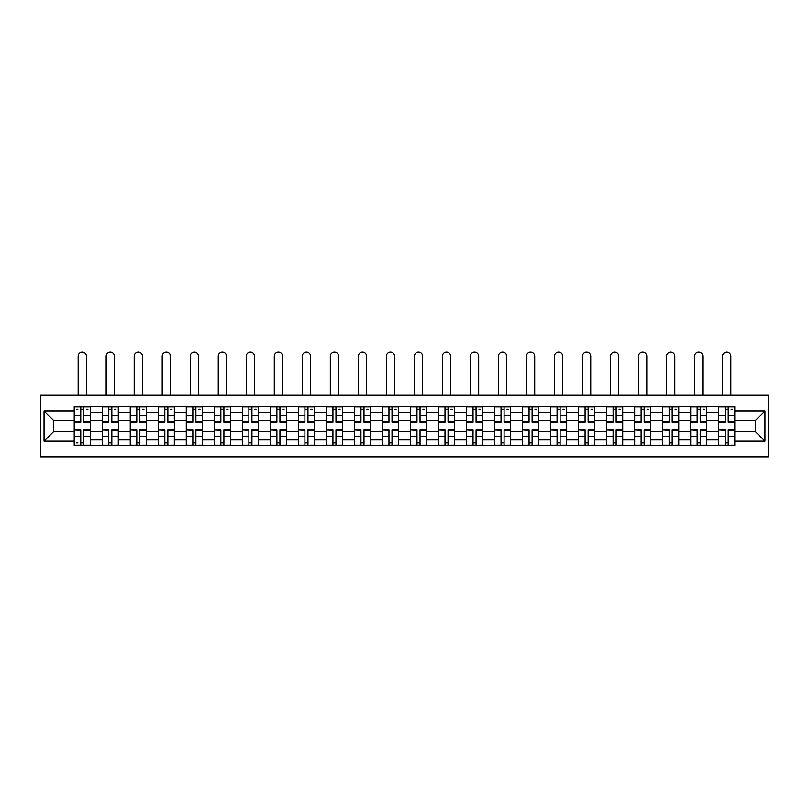 <?xml version="1.0" encoding="UTF-8"?>
<svg xmlns="http://www.w3.org/2000/svg" width="809" height="809" viewBox="0 0 809 809"><rect width="100%" height="100%" fill="white"/><g stroke="black" fill="none" stroke-linecap="round" stroke-linejoin="round"><path stroke-width="1.21" d="M40.45 456.852L768.55 456.852L768.55 395.247L40.45 395.247L40.45 456.852M102.237 445.354L102.237 412.226L90.375 412.226L90.375 445.354M90.375 412.226L90.375 406.745M102.237 412.226L102.237 406.745M118.397 406.745L118.397 445.354M130.249 445.354L130.249 406.745M146.419 406.745L146.419 445.354M158.271 445.354L158.271 406.745M174.431 406.745L174.431 445.354M186.282 445.354L186.282 406.745M202.452 406.745L202.452 445.354M214.304 445.354L214.304 406.745M230.464 406.745L230.464 445.354M242.326 445.354L242.326 406.745M258.486 406.745L258.486 445.354M270.337 445.354L270.337 406.745M286.507 406.745L286.507 445.354M298.359 445.354L298.359 406.745M314.519 406.745L314.519 445.354M326.371 445.354L326.371 406.745M342.541 406.745L342.541 445.354M354.393 445.354L354.393 406.745M370.552 406.745L370.552 445.354M382.404 445.354L382.404 406.745M398.574 406.745L398.574 445.354M410.426 445.354L410.426 406.745M426.596 406.745L426.596 445.354M438.448 445.354L438.448 406.745M454.607 406.745L454.607 445.354M466.459 445.354L466.459 406.745M482.629 406.745L482.629 445.354M494.481 445.354L494.481 406.745M510.641 406.745L510.641 445.354M522.493 445.354L522.493 406.745M538.663 406.745L538.663 445.354M550.514 445.354L550.514 406.745M566.674 406.745L566.674 445.354M578.536 445.354L578.536 406.745M594.696 406.745L594.696 445.354M606.548 445.354L606.548 406.745M622.718 406.745L622.718 445.354M634.569 445.354L634.569 406.745M650.729 406.745L650.729 445.354M662.581 445.354L662.581 406.745M678.751 406.745L678.751 445.354M690.603 445.354L690.603 406.745M706.763 406.745L706.763 445.354M718.625 445.354L718.625 406.745M718.625 431.622L706.763 431.622M690.603 431.622L678.751 431.622M662.581 431.622L650.729 431.622M634.569 431.622L622.718 431.622M606.548 431.622L594.696 431.622M578.536 431.622L566.674 431.622M550.514 431.622L538.663 431.622M522.493 431.622L510.641 431.622M494.481 431.622L482.629 431.622M466.459 431.622L454.607 431.622M438.448 431.622L426.596 431.622M410.426 431.622L398.574 431.622M382.404 431.622L370.552 431.622M354.393 431.622L342.541 431.622M326.371 431.622L314.519 431.622M298.359 431.622L286.507 431.622M270.337 431.622L258.486 431.622M242.326 431.622L230.464 431.622M214.304 431.622L202.452 431.622M186.282 431.622L174.431 431.622M158.271 431.622L146.419 431.622M130.249 431.622L118.397 431.622M102.237 431.622L90.375 431.622M718.625 420.488L706.763 420.488M690.603 420.488L678.751 420.488M662.581 420.488L650.729 420.488M634.569 420.488L622.718 420.488M606.548 420.488L594.696 420.488M578.536 420.488L566.674 420.488M550.514 420.488L538.663 420.488M522.493 420.488L510.641 420.488M494.481 420.488L482.629 420.488M466.459 420.488L454.607 420.488M438.448 420.488L426.596 420.488M410.426 420.488L398.574 420.488M382.404 420.488L370.552 420.488M354.393 420.488L342.541 420.488M326.371 420.488L314.519 420.488M298.359 420.488L286.507 420.488M270.337 420.488L258.486 420.488M242.326 420.488L230.464 420.488M214.304 420.488L202.452 420.488M186.282 420.488L174.431 420.488M158.271 420.488L146.419 420.488M130.249 420.488L118.397 420.488M102.237 420.488L90.375 420.488M53.556 431.622L74.216 431.622L74.216 420.488L53.556 420.488L53.556 431.622L44.04 441.138L44.04 410.962L74.216 410.962L74.216 420.488M734.784 420.488L734.784 431.622L755.444 431.622L755.444 420.488L734.784 420.488L734.784 406.745L74.216 406.745L74.216 410.962M734.784 410.962L764.96 410.962L764.96 441.138L734.784 441.138L734.784 431.622M74.216 431.622L74.216 445.354L734.784 445.354L734.784 441.138M74.216 441.138L44.04 441.138M83.823 442.665L80.769 442.665M80.769 409.435L83.823 409.435M111.844 442.665L108.79 442.665M108.79 409.435L111.844 409.435M139.856 442.665L136.802 442.665M136.802 409.435L139.856 409.435M167.878 442.665L164.824 442.665M164.824 409.435L167.878 409.435M195.889 442.665L192.845 442.665M192.845 409.435L195.889 409.435M223.911 442.665L220.857 442.665M220.857 409.435L223.911 409.435M251.933 442.665L248.879 442.665M248.879 409.435L251.933 409.435M279.944 442.665L276.89 442.665M276.89 409.435L279.944 409.435M307.966 442.665L304.912 442.665M304.912 409.435L307.966 409.435M335.978 442.665L332.934 442.665M332.934 409.435L335.978 409.435M363.999 442.665L360.945 442.665M360.945 409.435L363.999 409.435M392.021 442.665L388.967 442.665M388.967 409.435L392.021 409.435M420.033 442.665L416.979 442.665M416.979 409.435L420.033 409.435M448.055 442.665L445.001 442.665M445.001 409.435L448.055 409.435M476.066 442.665L473.022 442.665M473.022 409.435L476.066 409.435M504.088 442.665L501.034 442.665M501.034 409.435L504.088 409.435M532.11 442.665L529.056 442.665M529.056 409.435L532.11 409.435M560.121 442.665L557.067 442.665M557.067 409.435L560.121 409.435M588.143 442.665L585.089 442.665M585.089 409.435L588.143 409.435M616.155 442.665L613.111 442.665M613.111 409.435L616.155 409.435M644.176 442.665L641.122 442.665M641.122 409.435L644.176 409.435M672.198 442.665L669.144 442.665M669.144 409.435L672.198 409.435M700.21 442.665L697.156 442.665M697.156 409.435L700.21 409.435M728.231 442.665L725.177 442.665M725.177 409.435L728.231 409.435M44.04 410.962L53.556 420.488M755.444 431.622L764.96 441.138M755.444 420.488L764.96 410.962M86.432 395.247L86.432 356.273A4.126 4.126 90 0 0 82.296 352.148A4.126 4.126 90 0 0 78.17 356.273L78.17 395.247M83.823 422.187L83.823 406.927L90.284 406.927L90.284 422.187L83.823 422.187M80.769 409.263L83.823 409.263M76.643 409.263L77.897 409.263M86.694 409.263L87.959 409.263M80.769 406.927L74.307 406.927L74.307 422.187L80.769 422.187L80.769 406.927L83.823 406.927M80.769 430.297L74.307 429.913L80.769 429.913L80.769 445.183L74.307 445.183L77.897 445.183M74.307 430.297L74.307 445.183M83.823 442.847L80.769 442.847M77.897 442.847L76.643 442.847M86.694 445.183L90.284 445.183L90.284 429.913L83.823 429.913L83.823 445.183L80.769 445.183M90.284 445.183L83.823 445.183M114.443 395.247L114.443 356.273A4.126 4.126 75 0 0 110.317 352.148A4.126 4.126 75 0 0 106.181 356.273L106.181 395.247M111.844 422.187L111.844 406.927L118.306 406.927L118.306 422.187L111.844 422.187M108.79 409.263L111.844 409.263M114.716 409.263L115.97 409.263M108.79 406.927L102.318 406.927L102.318 422.187L108.79 422.187L108.79 406.927L111.844 406.927M142.465 395.247L142.465 356.273A4.126 4.126 75 0 0 138.329 352.148A4.126 4.126 75 0 0 134.203 356.273L134.203 395.247M139.856 422.187L139.856 406.927L146.328 406.927L146.328 422.187L139.856 422.187M136.802 409.263L139.856 409.263M142.728 409.263L143.992 409.263M136.802 406.927L130.34 406.927L130.34 422.187L136.802 422.187L136.802 406.927L139.856 406.927M108.79 430.297L102.318 429.913L108.79 429.913L108.79 445.183L102.318 445.183L105.918 445.183M102.318 430.297L102.318 445.183M111.844 442.847L108.79 442.847M114.716 445.183L118.306 445.183L118.306 429.913L111.844 429.913L111.844 445.183L106.181 445.183M118.306 445.183L114.443 445.183M136.802 430.297L130.34 429.913L136.802 429.913L136.802 445.183L130.34 445.183L133.93 445.183M130.34 430.297L130.34 445.183M139.856 442.847L136.802 442.847M142.728 445.183L146.328 445.183L146.328 429.913L139.856 429.913L139.856 445.183L134.203 445.183M146.328 445.183L142.465 445.183M170.477 395.247L170.477 356.273A4.126 4.126 75 0 0 166.351 352.148A4.126 4.126 75 0 0 162.215 356.273L162.215 395.247M167.878 422.187L167.878 406.927L174.34 406.927L174.34 422.187L167.878 422.187M164.824 409.263L167.878 409.263M170.75 409.263L172.004 409.263M164.824 406.927L158.362 406.927L158.362 422.187L164.824 422.187L164.824 406.927L167.878 406.927M198.498 395.247L198.498 356.273A4.126 4.126 75 0 0 194.372 352.148A4.126 4.126 75 0 0 190.236 356.273L190.236 395.247M195.889 422.187L195.889 406.927L202.361 406.927L202.361 422.187L195.889 422.187M192.845 409.263L195.889 409.263M198.771 409.263L200.025 409.263M192.845 406.927L186.373 406.927L186.373 422.187L192.845 422.187L192.845 406.927L195.889 406.927M226.52 395.247L226.52 356.273A4.126 4.126 75 0 0 222.384 352.148A4.126 4.126 75 0 0 218.258 356.273L218.258 395.247M223.911 422.187L223.911 406.927L230.373 406.927L230.373 422.187L223.911 422.187M220.857 409.263L223.911 409.263M226.783 409.263L228.047 409.263M220.857 406.927L214.395 406.927L214.395 422.187L220.857 422.187L220.857 406.927L223.911 406.927M164.824 430.297L158.362 429.913L164.824 429.913L164.824 445.183L158.362 445.183L161.952 445.183M158.362 430.297L158.362 445.183M167.878 442.847L164.824 442.847M170.75 445.183L174.34 445.183L174.34 429.913L167.878 429.913L167.878 445.183L162.215 445.183M174.34 445.183L170.477 445.183M192.845 430.297L186.373 429.913L192.845 429.913L192.845 445.183L186.373 445.183L189.963 445.183M186.373 430.297L186.373 445.183M195.889 442.847L192.845 442.847M198.771 445.183L202.361 445.183L202.361 429.913L195.889 429.913L195.889 445.183L190.236 445.183M202.361 445.183L198.498 445.183M220.857 430.297L214.395 429.913L220.857 429.913L220.857 445.183L214.395 445.183L217.985 445.183M214.395 430.297L214.395 445.183M223.911 442.847L220.857 442.847M226.783 445.183L230.373 445.183L230.373 429.913L223.911 429.913L223.911 445.183L218.258 445.183M230.373 445.183L226.52 445.183M254.532 395.247L254.532 356.273A4.126 4.126 75 0 0 250.406 352.148A4.126 4.126 75 0 0 246.27 356.273L246.27 395.247M251.933 422.187L251.933 406.927L258.395 406.927L258.395 422.187L251.933 422.187M248.879 409.263L251.933 409.263M254.805 409.263L256.059 409.263M248.879 406.927L242.407 406.927L242.407 422.187L248.879 422.187L248.879 406.927L251.933 406.927M248.879 430.297L242.407 429.913L248.879 429.913L248.879 445.183L242.407 445.183L246.007 445.183M242.407 430.297L242.407 445.183M251.933 442.847L248.879 442.847M254.805 445.183L258.395 445.183L258.395 429.913L251.933 429.913L251.933 445.183L246.27 445.183M258.395 445.183L254.532 445.183M282.553 395.247L282.553 356.273A4.126 4.126 75 0 0 278.417 352.148A4.126 4.126 75 0 0 274.291 356.273L274.291 395.247M279.944 422.187L279.944 406.927L286.416 406.927L286.416 422.187L279.944 422.187M276.89 409.263L279.944 409.263M282.816 409.263L284.08 409.263M276.89 406.927L270.428 406.927L270.428 422.187L276.89 422.187L276.89 406.927L279.944 406.927M276.89 430.297L270.428 429.913L276.89 429.913L276.89 445.183L270.428 445.183L274.018 445.183M270.428 430.297L270.428 445.183M279.944 442.847L276.89 442.847M282.816 445.183L286.416 445.183L286.416 429.913L279.944 429.913L279.944 445.183L274.291 445.183M286.416 445.183L282.553 445.183M310.565 395.247L310.565 356.273A4.126 4.126 75 0 0 306.439 352.148A4.126 4.126 75 0 0 302.303 356.273L302.303 395.247M307.966 422.187L307.966 406.927L314.428 406.927L314.428 422.187L307.966 422.187M304.912 409.263L307.966 409.263M310.838 409.263L312.092 409.263M304.912 406.927L298.45 406.927L298.45 422.187L304.912 422.187L304.912 406.927L307.966 406.927M304.912 430.297L298.45 429.913L304.912 429.913L304.912 445.183L298.45 445.183L302.04 445.183M298.45 430.297L298.45 445.183M307.966 442.847L304.912 442.847M310.838 445.183L314.428 445.183L314.428 429.913L307.966 429.913L307.966 445.183L302.303 445.183M314.428 445.183L310.565 445.183M338.587 395.247L338.587 356.273A4.126 4.126 75 0 0 334.461 352.148A4.126 4.126 75 0 0 330.325 356.273L330.325 395.247M335.978 422.187L335.978 406.927L342.45 406.927L342.45 422.187L335.978 422.187M332.934 409.263L335.978 409.263M338.86 409.263L340.114 409.263M332.934 406.927L326.462 406.927L326.462 422.187L332.934 422.187L332.934 406.927L335.978 406.927M332.934 430.297L326.462 429.913L332.934 429.913L332.934 445.183L326.462 445.183L330.052 445.183M326.462 430.297L326.462 445.183M335.978 442.847L332.934 442.847M338.86 445.183L342.45 445.183L342.45 429.913L335.978 429.913L335.978 445.183L330.325 445.183M342.45 445.183L338.587 445.183M366.608 395.247L366.608 356.273A4.126 4.126 75 0 0 362.472 352.148A4.126 4.126 75 0 0 358.347 356.273L358.347 395.247M363.999 422.187L363.999 406.927L370.461 406.927L370.461 422.187L363.999 422.187M360.945 409.263L363.999 409.263M366.871 409.263L368.135 409.263M360.945 406.927L354.484 406.927L354.484 422.187L360.945 422.187L360.945 406.927L363.999 406.927M360.945 430.297L354.484 429.913L360.945 429.913L360.945 445.183L354.484 445.183L358.074 445.183M354.484 430.297L354.484 445.183M363.999 442.847L360.945 442.847M366.871 445.183L370.461 445.183L370.461 429.913L363.999 429.913L363.999 445.183L358.347 445.183M370.461 445.183L366.608 445.183M394.62 395.247L394.62 356.273A4.126 4.126 75 0 0 390.494 352.148A4.126 4.126 75 0 0 386.358 356.273L386.358 395.247M392.021 422.187L392.021 406.927L398.483 406.927L398.483 422.187L392.021 422.187M388.967 409.263L392.021 409.263M394.893 409.263L396.147 409.263M388.967 406.927L382.495 406.927L382.495 422.187L388.967 422.187L388.967 406.927L392.021 406.927M388.967 430.297L382.495 429.913L388.967 429.913L388.967 445.183L382.495 445.183L386.095 445.183M382.495 430.297L382.495 445.183M392.021 442.847L388.967 442.847M394.893 445.183L398.483 445.183L398.483 429.913L392.021 429.913L392.021 445.183L386.358 445.183M398.483 445.183L394.62 445.183M422.642 395.247L422.642 356.273A4.126 4.126 75 0 0 418.506 352.148A4.126 4.126 75 0 0 414.38 356.273L414.38 395.247M420.033 422.187L420.033 406.927L426.505 406.927L426.505 422.187L420.033 422.187M416.979 409.263L420.033 409.263M422.905 409.263L424.169 409.263M416.979 406.927L410.517 406.927L410.517 422.187L416.979 422.187L416.979 406.927L420.033 406.927M416.979 430.297L410.517 429.913L416.979 429.913L416.979 445.183L410.517 445.183L414.107 445.183M410.517 430.297L410.517 445.183M420.033 442.847L416.979 442.847M422.905 445.183L426.505 445.183L426.505 429.913L420.033 429.913L420.033 445.183L414.38 445.183M426.505 445.183L422.642 445.183M450.653 395.247L450.653 356.273A4.126 4.126 75 0 0 446.528 352.148A4.126 4.126 75 0 0 442.392 356.273L442.392 395.247M448.055 422.187L448.055 406.927L454.516 406.927L454.516 422.187L448.055 422.187M445.001 409.263L448.055 409.263M450.926 409.263L452.18 409.263M445.001 406.927L438.539 406.927L438.539 422.187L445.001 422.187L445.001 406.927L448.055 406.927M445.001 430.297L438.539 429.913L445.001 429.913L445.001 445.183L438.539 445.183L442.129 445.183M438.539 430.297L438.539 445.183M448.055 442.847L445.001 442.847M450.926 445.183L454.516 445.183L454.516 429.913L448.055 429.913L448.055 445.183L442.392 445.183M454.516 445.183L450.653 445.183M478.675 395.247L478.675 356.273A4.126 4.126 75 0 0 474.539 352.148A4.126 4.126 75 0 0 470.413 356.273L470.413 395.247M476.066 422.187L476.066 406.927L482.538 406.927L482.538 422.187L476.066 422.187M473.022 409.263L476.066 409.263M478.948 409.263L480.202 409.263M473.022 406.927L466.55 406.927L466.55 422.187L473.022 422.187L473.022 406.927L476.066 406.927M473.022 430.297L466.55 429.913L473.022 429.913L473.022 445.183L466.55 445.183L470.14 445.183M466.55 430.297L466.55 445.183M476.066 442.847L473.022 442.847M478.948 445.183L482.538 445.183L482.538 429.913L476.066 429.913L476.066 445.183L470.413 445.183M482.538 445.183L478.675 445.183M506.697 395.247L506.697 356.273A4.126 4.126 75 0 0 502.561 352.148A4.126 4.126 75 0 0 498.435 356.273L498.435 395.247M504.088 422.187L504.088 406.927L510.55 406.927L510.55 422.187L504.088 422.187M501.034 409.263L504.088 409.263M506.96 409.263L508.224 409.263M501.034 406.927L494.572 406.927L494.572 422.187L501.034 422.187L501.034 406.927L504.088 406.927M501.034 430.297L494.572 429.913L501.034 429.913L501.034 445.183L494.572 445.183L498.162 445.183M494.572 430.297L494.572 445.183M504.088 442.847L501.034 442.847M506.96 445.183L510.55 445.183L510.55 429.913L504.088 429.913L504.088 445.183L498.435 445.183M510.55 445.183L506.697 445.183M534.709 395.247L534.709 356.273A4.126 4.126 75 0 0 530.583 352.148A4.126 4.126 75 0 0 526.447 356.273L526.447 395.247M532.11 422.187L532.11 406.927L538.572 406.927L538.572 422.187L532.11 422.187M529.056 409.263L532.11 409.263M534.982 409.263L536.236 409.263M529.056 406.927L522.584 406.927L522.584 422.187L529.056 422.187L529.056 406.927L532.11 406.927M529.056 430.297L522.584 429.913L529.056 429.913L529.056 445.183L522.584 445.183L526.184 445.183M522.584 430.297L522.584 445.183M532.11 442.847L529.056 442.847M534.982 445.183L538.572 445.183L538.572 429.913L532.11 429.913L532.11 445.183L526.447 445.183M538.572 445.183L534.709 445.183M562.73 395.247L562.73 356.273A4.126 4.126 75 0 0 558.594 352.148A4.126 4.126 75 0 0 554.468 356.273L554.468 395.247M560.121 422.187L560.121 406.927L566.593 406.927L566.593 422.187L560.121 422.187M557.067 409.263L560.121 409.263M562.993 409.263L564.257 409.263M557.067 406.927L550.605 406.927L550.605 422.187L557.067 422.187L557.067 406.927L560.121 406.927M557.067 430.297L550.605 429.913L557.067 429.913L557.067 445.183L550.605 445.183L554.195 445.183M550.605 430.297L550.605 445.183M560.121 442.847L557.067 442.847M562.993 445.183L566.593 445.183L566.593 429.913L560.121 429.913L560.121 445.183L554.468 445.183M566.593 445.183L562.73 445.183M590.742 395.247L590.742 356.273A4.126 4.126 75 0 0 586.616 352.148A4.126 4.126 75 0 0 582.48 356.273L582.48 395.247M588.143 422.187L588.143 406.927L594.605 406.927L594.605 422.187L588.143 422.187M585.089 409.263L588.143 409.263M591.015 409.263L592.269 409.263M585.089 406.927L578.627 406.927L578.627 422.187L585.089 422.187L585.089 406.927L588.143 406.927M585.089 430.297L578.627 429.913L585.089 429.913L585.089 445.183L578.627 445.183L582.217 445.183M578.627 430.297L578.627 445.183M588.143 442.847L585.089 442.847M591.015 445.183L594.605 445.183L594.605 429.913L588.143 429.913L588.143 445.183L582.48 445.183M594.605 445.183L590.742 445.183M618.764 395.247L618.764 356.273A4.126 4.126 75 0 0 614.628 352.148A4.126 4.126 75 0 0 610.502 356.273L610.502 395.247M616.155 422.187L616.155 406.927L622.627 406.927L622.627 422.187L616.155 422.187M613.111 409.263L616.155 409.263M619.037 409.263L620.291 409.263M613.111 406.927L606.639 406.927L606.639 422.187L613.111 422.187L613.111 406.927L616.155 406.927M613.111 430.297L606.639 429.913L613.111 429.913L613.111 445.183L606.639 445.183L610.229 445.183M606.639 430.297L606.639 445.183M616.155 442.847L613.111 442.847M619.037 445.183L622.627 445.183L622.627 429.913L616.155 429.913L616.155 445.183L610.502 445.183M622.627 445.183L618.764 445.183M646.785 395.247L646.785 356.273A4.126 4.126 75 0 0 642.649 352.148A4.126 4.126 75 0 0 638.523 356.273L638.523 395.247M644.176 422.187L644.176 406.927L650.638 406.927L650.638 422.187L644.176 422.187M641.122 409.263L644.176 409.263M647.048 409.263L648.312 409.263M641.122 406.927L634.66 406.927L634.66 422.187L641.122 422.187L641.122 406.927L644.176 406.927M641.122 430.297L634.66 429.913L641.122 429.913L641.122 445.183L634.66 445.183L638.25 445.183M634.66 430.297L634.66 445.183M644.176 442.847L641.122 442.847M647.048 445.183L650.638 445.183L650.638 429.913L644.176 429.913L644.176 445.183L638.523 445.183M650.638 445.183L646.785 445.183M674.797 395.247L674.797 356.273A4.126 4.126 75 0 0 670.671 352.148A4.126 4.126 75 0 0 666.535 356.273L666.535 395.247M672.198 422.187L672.198 406.927L678.66 406.927L678.66 422.187L672.198 422.187M669.144 409.263L672.198 409.263M675.07 409.263L676.324 409.263M669.144 406.927L662.672 406.927L662.672 422.187L669.144 422.187L669.144 406.927L672.198 406.927M669.144 430.297L662.672 429.913L669.144 429.913L669.144 445.183L662.672 445.183L666.272 445.183M662.672 430.297L662.672 445.183M672.198 442.847L669.144 442.847M675.07 445.183L678.66 445.183L678.66 429.913L672.198 429.913L672.198 445.183L666.535 445.183M678.66 445.183L674.797 445.183M702.819 395.247L702.819 356.273A4.126 4.126 75 0 0 698.683 352.148A4.126 4.126 75 0 0 694.557 356.273L694.557 395.247M700.21 422.187L700.21 406.927L706.682 406.927L706.682 422.187L700.21 422.187M697.156 409.263L700.21 409.263M703.082 409.263L704.346 409.263M697.156 406.927L690.694 406.927L690.694 422.187L697.156 422.187L697.156 406.927L700.21 406.927M697.156 430.297L690.694 429.913L697.156 429.913L697.156 445.183L690.694 445.183L694.284 445.183M690.694 430.297L690.694 445.183M700.21 442.847L697.156 442.847M703.082 445.183L706.682 445.183L706.682 429.913L700.21 429.913L700.21 445.183L694.557 445.183M706.682 445.183L702.819 445.183M730.83 395.247L730.83 356.273A4.126 4.126 75 0 0 726.704 352.148A4.126 4.126 75 0 0 722.568 356.273L722.568 395.247M728.231 422.187L728.231 406.927L734.693 406.927L734.693 422.187L728.231 422.187M725.177 409.263L728.231 409.263M731.103 409.263L732.357 409.263M725.177 406.927L718.716 406.927L718.716 422.187L725.177 422.187L725.177 406.927L728.231 406.927M725.177 430.297L718.716 429.913L725.177 429.913L725.177 445.183L718.716 445.183L722.306 445.183M718.716 430.297L718.716 445.183M728.231 442.847L725.177 442.847M731.103 445.183L734.693 445.183L734.693 429.913L728.231 429.913L728.231 445.183L722.568 445.183M734.693 445.183L730.83 445.183M690.603 412.226L678.751 412.226M662.581 412.226L650.729 412.226M634.569 412.226L622.718 412.226M606.548 412.226L594.696 412.226M578.536 412.226L566.674 412.226M550.514 412.226L538.663 412.226M522.493 412.226L510.641 412.226M494.481 412.226L482.629 412.226M466.459 412.226L454.607 412.226M438.448 412.226L426.596 412.226M410.426 412.226L398.574 412.226M382.404 412.226L370.552 412.226M354.393 412.226L342.541 412.226M326.371 412.226L314.519 412.226M298.359 412.226L286.507 412.226M270.337 412.226L258.486 412.226M242.326 412.226L230.464 412.226M214.304 412.226L202.452 412.226M186.282 412.226L174.431 412.226M158.271 412.226L146.419 412.226M130.249 412.226L118.397 412.226M718.625 412.226L706.763 412.226M690.603 439.884L678.751 439.884M662.581 439.884L650.729 439.884M634.569 439.884L622.718 439.884M606.548 439.884L594.696 439.884M578.536 439.884L566.674 439.884M550.514 439.884L538.663 439.884M522.493 439.884L510.641 439.884M494.481 439.884L482.629 439.884M466.459 439.884L454.607 439.884M438.448 439.884L426.596 439.884M410.426 439.884L398.574 439.884M382.404 439.884L370.552 439.884M354.393 439.884L342.541 439.884M326.371 439.884L314.519 439.884M298.359 439.884L286.507 439.884M270.337 439.884L258.486 439.884M242.326 439.884L230.464 439.884M214.304 439.884L202.452 439.884M186.282 439.884L174.431 439.884M158.271 439.884L146.419 439.884M130.249 439.884L118.397 439.884M102.237 439.884L90.375 439.884M718.625 439.884L706.763 439.884M83.823 421.813L90.284 421.813M83.823 415.745L90.284 415.745M74.307 421.813L80.769 421.813M74.307 415.745L80.769 415.745M80.769 436.354L74.307 436.354M90.284 430.297L83.823 430.297M90.284 436.354L83.823 436.354M111.844 421.813L118.306 421.813M111.844 415.745L118.306 415.745M102.318 421.813L108.79 421.813M102.318 415.745L108.79 415.745M139.856 421.813L146.328 421.813M139.856 415.745L146.328 415.745M130.34 421.813L136.802 421.813M130.34 415.745L136.802 415.745M108.79 436.354L102.318 436.354M118.306 430.297L111.844 430.297M118.306 436.354L111.844 436.354M136.802 436.354L130.34 436.354M146.328 430.297L139.856 430.297M146.328 436.354L139.856 436.354M167.878 421.813L174.34 421.813M167.878 415.745L174.34 415.745M158.362 421.813L164.824 421.813M158.362 415.745L164.824 415.745M195.889 421.813L202.361 421.813M195.889 415.745L202.361 415.745M186.373 421.813L192.845 421.813M186.373 415.745L192.845 415.745M223.911 421.813L230.373 421.813M223.911 415.745L230.373 415.745M214.395 421.813L220.857 421.813M214.395 415.745L220.857 415.745M164.824 436.354L158.362 436.354M174.34 430.297L167.878 430.297M174.34 436.354L167.878 436.354M192.845 436.354L186.373 436.354M202.361 430.297L195.889 430.297M202.361 436.354L195.889 436.354M220.857 436.354L214.395 436.354M230.373 430.297L223.911 430.297M230.373 436.354L223.911 436.354M251.933 421.813L258.395 421.813M251.933 415.745L258.395 415.745M242.407 421.813L248.879 421.813M242.407 415.745L248.879 415.745M248.879 436.354L242.407 436.354M258.395 430.297L251.933 430.297M258.395 436.354L251.933 436.354M279.944 421.813L286.416 421.813M279.944 415.745L286.416 415.745M270.428 421.813L276.89 421.813M270.428 415.745L276.89 415.745M276.89 436.354L270.428 436.354M286.416 430.297L279.944 430.297M286.416 436.354L279.944 436.354M307.966 421.813L314.428 421.813M307.966 415.745L314.428 415.745M298.45 421.813L304.912 421.813M298.45 415.745L304.912 415.745M304.912 436.354L298.45 436.354M314.428 430.297L307.966 430.297M314.428 436.354L307.966 436.354M335.978 421.813L342.45 421.813M335.978 415.745L342.45 415.745M326.462 421.813L332.934 421.813M326.462 415.745L332.934 415.745M332.934 436.354L326.462 436.354M342.45 430.297L335.978 430.297M342.45 436.354L335.978 436.354M363.999 421.813L370.461 421.813M363.999 415.745L370.461 415.745M354.484 421.813L360.945 421.813M354.484 415.745L360.945 415.745M360.945 436.354L354.484 436.354M370.461 430.297L363.999 430.297M370.461 436.354L363.999 436.354M392.021 421.813L398.483 421.813M392.021 415.745L398.483 415.745M382.495 421.813L388.967 421.813M382.495 415.745L388.967 415.745M388.967 436.354L382.495 436.354M398.483 430.297L392.021 430.297M398.483 436.354L392.021 436.354M420.033 421.813L426.505 421.813M420.033 415.745L426.505 415.745M410.517 421.813L416.979 421.813M410.517 415.745L416.979 415.745M416.979 436.354L410.517 436.354M426.505 430.297L420.033 430.297M426.505 436.354L420.033 436.354M448.055 421.813L454.516 421.813M448.055 415.745L454.516 415.745M438.539 421.813L445.001 421.813M438.539 415.745L445.001 415.745M445.001 436.354L438.539 436.354M454.516 430.297L448.055 430.297M454.516 436.354L448.055 436.354M476.066 421.813L482.538 421.813M476.066 415.745L482.538 415.745M466.55 421.813L473.022 421.813M466.55 415.745L473.022 415.745M473.022 436.354L466.55 436.354M482.538 430.297L476.066 430.297M482.538 436.354L476.066 436.354M504.088 421.813L510.55 421.813M504.088 415.745L510.55 415.745M494.572 421.813L501.034 421.813M494.572 415.745L501.034 415.745M501.034 436.354L494.572 436.354M510.55 430.297L504.088 430.297M510.55 436.354L504.088 436.354M532.11 421.813L538.572 421.813M532.11 415.745L538.572 415.745M522.584 421.813L529.056 421.813M522.584 415.745L529.056 415.745M529.056 436.354L522.584 436.354M538.572 430.297L532.11 430.297M538.572 436.354L532.11 436.354M560.121 421.813L566.593 421.813M560.121 415.745L566.593 415.745M550.605 421.813L557.067 421.813M550.605 415.745L557.067 415.745M557.067 436.354L550.605 436.354M566.593 430.297L560.121 430.297M566.593 436.354L560.121 436.354M588.143 421.813L594.605 421.813M588.143 415.745L594.605 415.745M578.627 421.813L585.089 421.813M578.627 415.745L585.089 415.745M585.089 436.354L578.627 436.354M594.605 430.297L588.143 430.297M594.605 436.354L588.143 436.354M616.155 421.813L622.627 421.813M616.155 415.745L622.627 415.745M606.639 421.813L613.111 421.813M606.639 415.745L613.111 415.745M613.111 436.354L606.639 436.354M622.627 430.297L616.155 430.297M622.627 436.354L616.155 436.354M644.176 421.813L650.638 421.813M644.176 415.745L650.638 415.745M634.66 421.813L641.122 421.813M634.66 415.745L641.122 415.745M641.122 436.354L634.66 436.354M650.638 430.297L644.176 430.297M650.638 436.354L644.176 436.354M672.198 421.813L678.66 421.813M672.198 415.745L678.66 415.745M662.672 421.813L669.144 421.813M662.672 415.745L669.144 415.745M669.144 436.354L662.672 436.354M678.66 430.297L672.198 430.297M678.66 436.354L672.198 436.354M700.21 421.813L706.682 421.813M700.21 415.745L706.682 415.745M690.694 421.813L697.156 421.813M690.694 415.745L697.156 415.745M697.156 436.354L690.694 436.354M706.682 430.297L700.21 430.297M706.682 436.354L700.21 436.354M728.231 421.813L734.693 421.813M728.231 415.745L734.693 415.745M718.716 421.813L725.177 421.813M718.716 415.745L725.177 415.745M725.177 436.354L718.716 436.354M734.693 430.297L728.231 430.297M734.693 436.354L728.231 436.354"/></g></svg>
